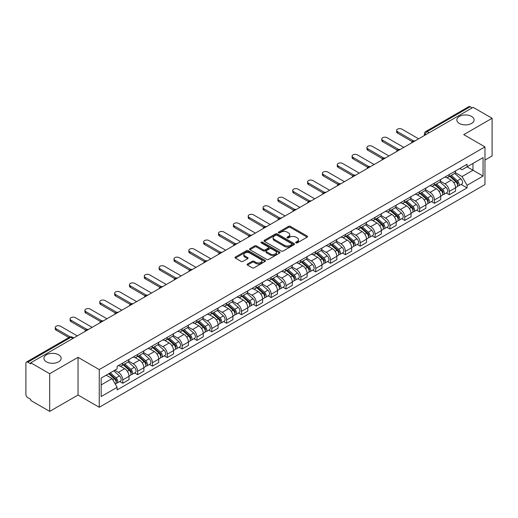 <?xml version="1.0" encoding="UTF-8"?>
<svg xmlns="http://www.w3.org/2000/svg" width="518" height="518" viewBox="0 0 518 518"><rect width="100%" height="100%" fill="white"/><g stroke="black" fill="none" stroke-linecap="round" stroke-linejoin="round"><path stroke-width="0.78" d="M295.94 242.877A0.926 0.531 0 0 0 297.248 242.877L307.174 237.147A1.321 0.764 0 0 0 307.556 236.609A1.321 0.764 0 0 0 307.174 236.072L290.365 226.366A1.321 0.764 0 0 0 288.494 226.366L278.574 232.096A0.926 0.531 0 0 0 278.302 232.472A0.926 0.531 0 0 0 278.574 232.847A0.926 0.531 0 0 0 279.882 232.847L281.164 232.109A4.228 2.441 0 0 1 287.14 232.109L288.539 232.919A4.228 2.441 0 0 1 289.782 234.641A4.228 2.441 0 0 1 288.539 236.37L287.257 237.108A0.926 0.531 0 0 0 286.985 237.484A0.926 0.531 0 0 0 287.257 237.866A0.926 0.531 0 0 0 288.565 237.866L289.847 237.121A4.228 2.441 0 0 1 295.823 237.121L297.228 237.93A4.228 2.441 0 0 1 298.465 239.659A4.228 2.441 0 0 1 297.228 241.382L295.94 242.126A0.926 0.531 0 0 0 295.674 242.502A0.926 0.531 0 0 0 295.94 242.877L295.94 242.126M58.631 354.811A8.612 4.973 0 0 0 49.242 353.729A8.612 4.973 0 0 0 43.926 358.326A8.612 4.973 0 0 0 46.452 361.842A8.612 4.973 0 0 0 55.834 362.917A8.612 4.973 0 0 0 61.15 358.326A8.612 4.973 0 0 0 58.631 354.811M471.548 116.414A8.612 4.973 0 0 0 462.166 115.333A8.612 4.973 0 0 0 456.85 119.93A8.612 4.973 0 0 0 459.369 123.446A8.612 4.973 0 0 0 468.758 124.521A8.612 4.973 0 0 0 474.074 119.93A8.612 4.973 0 0 0 471.548 116.414M247.494 263.999A1.321 0.764 0 0 0 247.112 264.536A1.321 0.764 0 0 0 247.494 265.08L252.214 267.8A1.321 0.764 0 0 0 254.079 267.8L265.099 261.441A1.321 0.764 0 0 0 265.488 260.897A1.321 0.764 0 0 0 265.099 260.36L248.29 250.654A1.321 0.764 0 0 0 246.426 250.654L235.405 257.019A1.321 0.764 0 0 0 235.017 257.556A1.321 0.764 0 0 0 235.405 258.094L241.097 261.383A1.321 0.764 0 0 0 242.968 261.383L247.682 258.663A1.321 0.764 0 0 0 248.07 258.126A1.321 0.764 0 0 0 247.682 257.582L244.859 255.95A3.535 2.04 0 0 1 243.823 254.513A3.535 2.04 0 0 1 246.005 252.629A3.535 2.04 0 0 1 249.857 253.069L260.923 259.46A3.535 2.04 0 0 1 261.959 260.897A3.535 2.04 0 0 1 259.777 262.781A3.535 2.04 0 0 1 255.924 262.341L254.079 261.279A1.321 0.764 0 0 0 252.214 261.279L247.494 263.999L247.494 265.08L252.214 262.373L252.214 261.279M99.255 369.587L78.037 357.336L49.683 373.705L30.75 362.775L473.167 107.349L492.1 118.279L463.746 134.648L484.965 146.898L99.255 369.587L99.255 407.271L484.965 184.583L484.965 146.898M281.255 251.036A1.321 0.764 0 0 0 283.126 251.036L294.146 244.671A1.321 0.764 0 0 0 294.528 244.133A1.321 0.764 0 0 0 294.146 243.589L277.337 233.89A1.321 0.764 0 0 0 275.466 233.89L264.445 240.248A1.321 0.764 0 0 0 264.057 240.786A1.321 0.764 0 0 0 264.445 241.33L281.255 251.036M261.596 243.078A0.926 0.531 0 0 1 262.535 243.207L262.535 242.107L279.623 251.975A1.321 0.764 0 0 1 280.011 252.519A1.321 0.764 0 0 1 279.623 253.056L268.602 259.414A1.321 0.764 0 0 1 266.738 259.414L249.922 249.715L254.642 247.008L254.642 245.908L249.922 248.634A1.321 0.764 0 0 0 249.54 249.171A1.321 0.764 0 0 0 249.922 249.715L249.922 248.634M254.642 247.008A1.321 0.764 0 0 1 256.507 247.008L256.507 245.908A1.321 0.764 0 0 0 254.642 245.908M256.507 245.908L263.325 249.844A1.321 0.764 0 0 0 265.197 249.844L268.324 248.038A1.321 0.764 0 0 0 268.706 247.5A1.321 0.764 0 0 0 268.324 246.963L261.227 242.864A0.926 0.531 0 0 1 260.955 242.489A0.926 0.531 0 0 1 261.525 241.997A0.926 0.531 0 0 1 262.535 242.107M49.683 373.705L49.683 411.389L30.75 400.459L30.75 399.359L27.804 397.656A2.694 1.554 -120 0 1 25.9 394.36L25.9 363.267A2.694 1.554 -120 0 1 26.457 362.037L69.554 337.153A2.694 1.554 60 0 1 70.901 337.289L27.804 362.173A2.694 1.554 -120 0 0 26.457 362.037M484.965 160.081L492.1 155.963L492.1 118.279M49.683 411.389L78.037 395.02L99.255 407.271M30.75 362.775L30.75 363.876L27.804 362.173M429.118 132.783L427.117 131.63A2.694 1.554 60 0 0 425.77 131.494L468.874 106.611A2.694 1.554 60 0 1 470.214 106.747L427.117 131.63A2.694 1.554 120 0 0 425.213 134.926L425.213 135.036M472.215 107.899L470.214 106.747M449.287 174.527A6.19 3.574 60 0 1 448.005 177.305L454.286 173.679A6.19 3.574 -120 0 0 455.568 170.901M440.371 181.196L444.91 183.812A6.19 3.574 60 0 1 449.287 191.395L455.568 187.769A6.19 3.574 -120 0 0 451.191 180.186L446.691 177.59M455.568 187.769L455.568 191.116L449.287 194.742L446.276 193.007M448.005 177.305A6.19 3.574 60 0 1 444.956 177.026M449.287 191.395L449.287 194.742M434.44 183.1A6.19 3.574 60 0 1 433.165 185.878L439.439 182.252A6.19 3.574 -120 0 0 440.721 179.474M431.436 201.573L434.447 203.315L440.721 199.689L440.721 196.335A6.19 3.574 -120 0 0 436.344 188.759L431.85 186.163M433.165 185.878A6.19 3.574 60 0 1 430.115 185.599M425.531 189.763L430.07 192.379A6.19 3.574 60 0 1 434.447 199.961L434.447 203.315M419.599 191.666A6.19 3.574 60 0 1 418.317 194.444L424.598 190.818A6.19 3.574 -120 0 0 425.88 188.04M416.589 210.146L419.599 211.881L425.88 208.255L425.88 204.908A6.19 3.574 -120 0 0 421.503 197.326L417.009 194.729M418.317 194.444A6.19 3.574 60 0 1 415.274 194.166M410.69 198.329L415.222 200.952A6.19 3.574 60 0 1 419.599 208.534L419.599 211.881M404.759 200.239A6.19 3.574 60 0 1 403.477 203.017L409.757 199.391A6.19 3.574 -120 0 0 411.039 196.613M401.748 218.713L404.759 220.448L411.039 216.828L411.039 213.474A6.19 3.574 -120 0 0 406.662 205.892L402.169 203.302M403.477 203.017A6.19 3.574 60 0 1 400.427 202.732M395.849 206.902L400.382 209.518A6.19 3.574 60 0 1 404.759 217.1L404.759 220.448M389.918 208.806A6.19 3.574 60 0 1 388.636 211.584L394.917 207.958A6.19 3.574 -120 0 0 396.199 205.18M386.907 227.279L389.918 229.021L396.199 225.395L396.199 222.041A6.19 3.574 -120 0 0 391.822 214.465L387.328 211.868M388.636 211.584A6.19 3.574 60 0 1 385.586 211.305M381.002 215.469L385.541 218.091A6.19 3.574 60 0 1 389.918 225.667L389.918 229.021M375.071 217.372A6.19 3.574 60 0 1 373.795 220.15L380.07 216.53A6.19 3.574 -120 0 0 381.352 213.746M372.066 235.852L375.077 237.587L381.352 233.961L381.352 230.614A6.19 3.574 -120 0 0 376.975 223.031L372.481 220.435M373.795 220.15A6.19 3.574 60 0 1 370.746 219.872M366.161 224.041L370.7 226.657A6.19 3.574 60 0 1 375.077 234.24L375.077 237.587M360.23 225.945A6.19 3.574 60 0 1 358.948 228.723L365.229 225.097A6.19 3.574 -120 0 0 366.511 222.319M357.219 244.418L360.23 246.16L366.511 242.534L366.511 239.18A6.19 3.574 -120 0 0 362.134 231.604L357.64 229.008M358.948 228.723A6.19 3.574 60 0 1 355.905 228.444M351.321 232.608L355.853 235.224A6.19 3.574 60 0 1 360.23 242.806L360.23 246.16M345.389 234.512A6.19 3.574 60 0 1 344.107 237.289L350.388 233.663A6.19 3.574 -120 0 0 351.67 230.886M342.379 252.991L345.389 254.726L351.67 251.1L351.67 247.753A6.19 3.574 -120 0 0 347.293 240.171L342.799 237.574M344.107 237.289A6.19 3.574 60 0 1 341.058 237.011M336.48 241.181L341.012 243.797A6.19 3.574 60 0 1 345.389 251.379L345.389 254.726M330.549 243.084A6.19 3.574 60 0 1 329.267 245.862L335.547 242.236A6.19 3.574 -120 0 0 336.829 239.458M327.538 261.558L330.549 263.299L336.829 259.673L336.829 256.319A6.19 3.574 -120 0 0 332.452 248.737L327.959 246.147M329.267 245.862A6.19 3.574 60 0 1 326.217 245.584M321.633 249.747L326.172 252.363A6.19 3.574 60 0 1 330.549 259.945L330.549 263.299M315.708 251.651A6.19 3.574 60 0 1 314.426 254.429L320.7 250.803A6.19 3.574 -120 0 0 321.982 248.025M312.697 270.131L315.708 271.866L321.982 268.24L321.982 264.892A6.19 3.574 -120 0 0 317.605 257.31L313.112 254.714M314.426 254.429A6.19 3.574 60 0 1 311.376 254.15M306.792 258.314L311.331 260.936A6.19 3.574 60 0 1 315.708 268.512L315.708 271.866M300.861 260.217A6.19 3.574 60 0 1 299.579 263.002L305.86 259.376A6.19 3.574 -120 0 0 307.142 256.598M297.85 278.697L300.861 280.432L307.142 276.806L307.142 273.459A6.19 3.574 -120 0 0 302.765 265.876L298.271 263.28M299.579 263.002A6.19 3.574 60 0 1 296.536 262.717M291.951 266.887L296.484 269.502A6.19 3.574 60 0 1 300.861 277.085L300.861 280.432M286.02 268.79A6.19 3.574 60 0 1 284.738 271.568L291.019 267.942A6.19 3.574 -120 0 0 292.301 265.164M283.009 287.263L286.02 289.005L292.301 285.379L292.301 282.025A6.19 3.574 -120 0 0 287.924 274.449L283.43 271.853M284.738 271.568A6.19 3.574 60 0 1 281.695 271.29M277.111 275.453L281.643 278.075A6.19 3.574 60 0 1 286.02 285.651L286.02 289.005M271.179 277.357A6.19 3.574 60 0 1 269.897 280.134L276.178 276.508A6.19 3.574 -120 0 0 277.46 273.731M268.169 295.836L271.179 297.572L277.46 293.946L277.46 290.598A6.19 3.574 -120 0 0 273.083 283.016L268.589 280.419M269.897 280.134A6.19 3.574 60 0 1 266.848 279.856M262.263 284.026L266.802 286.642A6.19 3.574 60 0 1 271.179 294.224L271.179 297.572M256.339 285.93A6.19 3.574 60 0 1 255.057 288.707L261.331 285.081A6.19 3.574 -120 0 0 262.613 282.304M253.328 304.403L256.339 306.144L262.613 302.518L262.613 299.164A6.19 3.574 -120 0 0 258.236 291.582L253.742 288.992M255.057 288.707A6.19 3.574 60 0 1 252.007 288.429M247.423 292.592L251.962 295.208A6.19 3.574 60 0 1 256.339 302.79L256.339 306.144M241.492 294.496A6.19 3.574 60 0 1 240.21 297.274L246.49 293.648A6.19 3.574 -120 0 0 247.772 290.87M238.481 312.976L241.492 314.711L247.772 311.085L247.772 307.737A6.19 3.574 -120 0 0 243.395 300.155L238.902 297.559M240.21 297.274A6.19 3.574 60 0 1 237.166 296.995M232.582 301.159L237.114 303.781A6.19 3.574 60 0 1 241.492 311.363L241.492 314.711M226.651 303.069A6.19 3.574 60 0 1 225.369 305.847L231.65 302.221A6.19 3.574 -120 0 0 232.932 299.443M223.64 321.542L226.651 323.277L232.932 319.658L232.932 316.304A6.19 3.574 -120 0 0 228.555 308.722L224.061 306.132M225.369 305.847A6.19 3.574 60 0 1 222.326 305.562M217.741 309.732L222.274 312.348A6.19 3.574 60 0 1 226.651 319.93L226.651 323.277M211.81 311.635A6.19 3.574 60 0 1 210.528 314.413L216.809 310.787A6.19 3.574 -120 0 0 218.091 308.009M208.799 330.108L211.81 331.85L218.091 328.224L218.091 324.87A6.19 3.574 -120 0 0 213.714 317.294L209.22 314.698M210.528 314.413A6.19 3.574 60 0 1 207.478 314.135M202.894 318.298L207.433 320.92A6.19 3.574 60 0 1 211.81 328.496L211.81 331.85M196.969 320.202A6.19 3.574 60 0 1 195.687 322.979L201.962 319.36A6.19 3.574 -120 0 0 203.244 316.576M193.959 338.681L196.969 340.417L203.244 336.791L203.244 333.443A6.19 3.574 -120 0 0 198.867 325.861L194.373 323.264M195.687 322.979A6.19 3.574 60 0 1 192.638 322.701M188.053 326.871L192.592 329.487A6.19 3.574 60 0 1 196.969 337.069L196.969 340.417M182.122 328.775A6.19 3.574 60 0 1 180.84 331.552L187.121 327.926A6.19 3.574 -120 0 0 188.403 325.149M179.111 347.248L182.122 348.99L188.403 345.364L188.403 342.01A6.19 3.574 -120 0 0 184.026 334.434L179.532 331.837M180.84 331.552A6.19 3.574 60 0 1 177.797 331.274M173.213 335.437L177.745 338.053A6.19 3.574 60 0 1 182.122 345.635L182.122 348.99M167.282 337.341A6.19 3.574 60 0 1 166 340.119L172.28 336.493A6.19 3.574 -120 0 0 173.562 333.715M164.271 355.821L167.282 357.556L173.562 353.93L173.562 350.582A6.19 3.574 -120 0 0 169.185 343L164.692 340.404M166 340.119A6.19 3.574 60 0 1 162.956 339.84M158.372 344.004L162.905 346.626A6.19 3.574 60 0 1 167.282 354.208L167.282 357.556M152.441 345.914A6.19 3.574 60 0 1 151.159 348.692L157.44 345.066A6.19 3.574 -120 0 0 158.722 342.288M149.43 364.387L152.441 366.129L158.722 362.503L158.722 359.149A6.19 3.574 -120 0 0 154.345 351.567L149.851 348.977M151.159 348.692A6.19 3.574 60 0 1 148.109 348.413M143.531 352.577L148.064 355.193A6.19 3.574 60 0 1 152.441 362.775L152.441 366.129M137.6 354.48A6.19 3.574 60 0 1 136.318 357.258L142.592 353.632A6.19 3.574 -120 0 0 143.874 350.854M134.589 372.954L137.6 374.695L143.874 371.069L143.874 367.722A6.19 3.574 -120 0 0 139.497 360.139L135.004 357.543M136.318 357.258A6.19 3.574 60 0 1 133.268 356.98M128.684 361.143L133.223 363.765A6.19 3.574 60 0 1 137.6 371.341L137.6 374.695M122.753 363.047A6.19 3.574 60 0 1 121.471 365.831L127.752 362.205A6.19 3.574 -120 0 0 129.034 359.427M119.742 381.526L122.753 383.262L129.034 379.636L129.034 376.288A6.19 3.574 -120 0 0 124.657 368.706L120.163 366.109M121.471 365.831A6.19 3.574 60 0 1 118.428 365.546M114.763 370.247L118.376 372.332A6.19 3.574 60 0 1 122.753 379.914L122.753 383.262M459.796 168.46L462.037 169.749L483.061 157.608L472.979 163.435L472.979 170.247L462.037 176.56L455.218 172.624M101.159 384.913L112.102 378.593L117.139 387.328L101.159 396.555L101.159 378.101L117.139 368.874L117.139 366.291L467.081 164.258L467.081 166.841L483.061 176.068L467.081 185.295L462.037 176.56M483.061 157.608L483.061 176.068M117.139 387.328L117.139 389.912L467.081 187.879L467.081 185.295M78.037 357.336L78.037 395.02M112.102 378.593L106.203 375.187M461.117 184.434L467.081 187.879M296.309 243.007L297.228 242.482A4.228 2.441 0 0 0 298.465 240.753L298.465 239.659M289.782 234.641L289.782 235.742A4.228 2.441 0 0 1 288.539 237.464L287.626 237.995M307.155 237.16L290.365 227.467A1.321 0.764 0 0 0 288.494 227.467L278.943 232.977M294.127 244.684L277.337 234.984A1.321 0.764 0 0 0 275.466 234.984L264.465 241.336M291.809 244.509A0.926 0.531 0 0 0 292.081 244.133A0.926 0.531 0 0 0 291.809 243.751L277.052 235.237A0.926 0.531 0 0 0 275.744 235.237L274.391 236.014A4.228 2.441 0 0 0 273.154 237.743A4.228 2.441 0 0 0 274.391 239.465L284.479 245.292A4.228 2.441 0 0 0 290.456 245.292L291.809 244.509L291.809 245.61A0.926 0.531 0 0 0 292.081 245.228L292.081 244.133M273.154 237.743L273.154 238.843A4.228 2.441 0 0 0 274.391 240.566L274.391 239.465M291.809 245.61L290.456 246.387A4.228 2.441 0 0 1 284.479 246.387L274.391 240.566M256.507 247.008L263.325 250.945A1.321 0.764 0 0 0 265.197 250.945L268.324 249.139A1.321 0.764 0 0 0 268.706 248.601L268.706 247.5M262.535 243.207L279.603 253.062M270.402 253.93A3.535 2.04 0 0 0 274.249 254.37A3.535 2.04 0 0 0 276.431 252.486A3.535 2.04 0 0 0 275.395 251.049L271.497 248.795A1.321 0.764 0 0 0 269.632 248.795L266.498 250.602A1.321 0.764 0 0 0 266.116 251.139A1.321 0.764 0 0 0 266.498 251.677L270.402 253.93L270.402 255.031A3.535 2.04 0 0 0 274.249 255.471A3.535 2.04 0 0 0 276.431 253.587L276.431 252.486M266.116 251.139L266.116 252.24A1.321 0.764 0 0 0 266.498 252.778L266.498 251.677M270.402 255.031L266.498 252.778M261.959 260.897L261.959 261.998A3.535 2.04 0 0 1 259.777 263.882A3.535 2.04 0 0 1 255.924 263.442L254.079 262.373A1.321 0.764 0 0 0 252.214 262.373M243.823 254.513L243.823 255.607A3.535 2.04 0 0 0 244.859 257.051L244.859 255.95M247.682 257.582L247.682 258.663L244.859 257.051M265.08 261.448L248.29 251.754A1.321 0.764 0 0 0 246.426 251.754L235.418 258.106M449.715 176.321L455.762 181.714A3.367 1.942 60 0 1 456.818 186.92L455.562 187.645M449.877 176.463L452.719 178.108M450.323 175.965L457.057 181.973A1.612 0.932 60 0 1 457.562 184.466A1.612 0.932 60 0 1 457.413 184.525M451.333 175.388L457.381 180.782A3.367 1.942 60 0 1 458.436 185.981A3.367 1.942 60 0 1 457.42 186.091M454.707 173.362L460.806 178.807A3.367 1.942 60 0 1 461.862 184.007L458.436 185.981M412.25 141.615L397.526 133.113A3.095 1.787 180 0 1 396.62 131.85L396.62 130.419A3.095 1.787 -0 0 0 397.526 131.682L413.481 140.896M418.648 138.824L401.903 129.157A3.095 1.787 -0 0 0 398.53 128.768A3.095 1.787 -0 0 0 396.62 130.419M434.874 184.887L440.922 190.287A3.367 1.942 60 0 1 441.977 195.487L440.721 196.212M435.036 185.03L437.878 186.674M435.483 184.537L442.21 190.54A1.612 0.932 60 0 1 442.722 193.039A1.612 0.932 60 0 1 442.573 193.097M436.493 183.955L442.54 189.348A3.367 1.942 60 0 1 443.596 194.554A3.367 1.942 60 0 1 442.579 194.658M439.86 181.928L445.966 187.374A3.367 1.942 60 0 1 447.021 192.573L443.596 194.554M420.033 193.46L426.081 198.854A3.367 1.942 60 0 1 427.136 204.053L425.88 204.778M420.189 193.602L423.038 195.247M420.642 193.104L427.369 199.113A1.612 0.932 60 0 1 427.874 201.606A1.612 0.932 60 0 1 427.732 201.664M421.646 192.521L427.693 197.921A3.367 1.942 60 0 1 428.749 203.121A3.367 1.942 60 0 1 427.738 203.231M425.019 190.501L431.118 195.94A3.367 1.942 60 0 1 432.174 201.146L428.749 203.121M405.186 202.026L411.234 207.427A3.367 1.942 60 0 1 412.289 212.626L411.039 213.351M405.348 202.169L408.197 203.814M405.801 201.677L412.529 207.679A1.612 0.932 60 0 1 413.034 210.179A1.612 0.932 60 0 1 412.885 210.237M406.805 201.094L412.852 206.488A3.367 1.942 60 0 1 413.908 211.694A3.367 1.942 60 0 1 412.891 211.797M410.178 199.067L416.278 204.513A3.367 1.942 60 0 1 417.333 209.712L413.908 211.694M397.41 150.181L382.685 141.679A3.095 1.787 180 0 1 381.779 140.417L381.779 138.986A3.095 1.787 -0 0 0 382.685 140.255L398.64 149.462M403.807 147.39L387.063 137.723A3.095 1.787 -0 0 0 383.689 137.341A3.095 1.787 -0 0 0 381.779 138.986M382.569 158.754L367.845 150.252A3.095 1.787 180 0 1 366.938 148.983L366.938 147.559A3.095 1.787 -0 0 0 367.845 148.821L383.799 158.035M388.966 155.963L372.222 146.296A3.095 1.787 -0 0 0 368.848 145.908A3.095 1.787 -0 0 0 366.938 147.559M367.728 167.32L353.004 158.819A3.095 1.787 180 0 1 352.098 157.556L352.098 156.125A3.095 1.787 -0 0 0 353.004 157.388L368.952 166.602M374.125 164.53L357.375 154.863A3.095 1.787 -0 0 0 354.008 154.474A3.095 1.787 -0 0 0 352.098 156.125M390.345 210.593L396.393 215.993A3.367 1.942 60 0 1 397.448 221.192L396.192 221.918M390.507 210.742L393.35 212.38M390.954 210.243L397.688 216.252A1.612 0.932 60 0 1 398.193 218.745A1.612 0.932 60 0 1 398.044 218.803M391.964 209.66L398.012 215.061A3.367 1.942 60 0 1 399.067 220.26A3.367 1.942 60 0 1 398.051 220.37M395.338 207.64L401.437 213.079A3.367 1.942 60 0 1 402.492 218.285L399.067 220.26M375.505 219.166L381.552 224.559A3.367 1.942 60 0 1 382.608 229.765L381.352 230.491M375.667 219.308L378.509 220.953M376.113 218.81L382.841 224.818A1.612 0.932 60 0 1 383.352 227.318A1.612 0.932 60 0 1 383.203 227.376M377.123 218.233L383.171 223.627A3.367 1.942 60 0 1 384.226 228.826A3.367 1.942 60 0 1 383.21 228.937M380.49 216.207L386.596 221.652A3.367 1.942 60 0 1 387.652 226.852L384.226 228.826M352.881 175.887L338.157 167.385A3.095 1.787 180 0 1 337.25 166.123L337.25 164.698A3.095 1.787 -0 0 0 338.157 165.961L354.111 175.168M359.278 173.103L342.534 163.435A3.095 1.787 -0 0 0 339.16 163.047A3.095 1.787 -0 0 0 337.25 164.698M338.04 184.46L323.316 175.958A3.095 1.787 180 0 1 322.41 174.696L322.41 173.265A3.095 1.787 -0 0 0 323.316 174.527L339.271 183.741M344.438 181.669L327.693 172.002A3.095 1.787 -0 0 0 324.32 171.613A3.095 1.787 -0 0 0 322.41 173.265M360.664 227.732L366.712 233.132A3.367 1.942 60 0 1 367.767 238.332L366.511 239.057M360.819 227.875L363.668 229.519M361.273 227.383L368 233.385A1.612 0.932 60 0 1 368.505 235.884A1.612 0.932 60 0 1 368.363 235.943M362.276 226.8L368.324 232.2A3.367 1.942 60 0 1 369.386 237.399A3.367 1.942 60 0 1 368.369 237.509M365.65 224.773L371.749 230.219A3.367 1.942 60 0 1 372.805 235.418L369.386 237.399M345.817 236.305L351.864 241.699A3.367 1.942 60 0 1 352.92 246.905L351.67 247.623M345.979 236.448L348.828 238.092M346.432 235.949L353.159 241.958A1.612 0.932 60 0 1 353.665 244.451A1.612 0.932 60 0 1 353.516 244.509M347.436 235.366L353.483 240.766A3.367 1.942 60 0 1 354.539 245.966A3.367 1.942 60 0 1 353.522 246.076M350.809 233.346L356.908 238.792A3.367 1.942 60 0 1 357.964 243.991L354.539 245.966M330.976 244.872L337.024 250.272A3.367 1.942 60 0 1 338.079 255.471L336.823 256.196M331.138 245.014L333.98 246.659M331.585 244.522L338.319 250.524A1.612 0.932 60 0 1 338.824 253.024A1.612 0.932 60 0 1 338.675 253.082M332.595 243.939L338.642 249.333A3.367 1.942 60 0 1 339.698 254.539A3.367 1.942 60 0 1 338.681 254.642M335.968 241.912L342.068 247.358A3.367 1.942 60 0 1 343.123 252.557L339.698 254.539M316.135 253.444L322.183 258.838A3.367 1.942 60 0 1 323.238 264.038L321.982 264.763M316.297 253.587L319.14 255.225M316.744 253.088L323.472 259.097A1.612 0.932 60 0 1 323.983 261.59A1.612 0.932 60 0 1 323.834 261.648M317.754 252.506L323.802 257.906A3.367 1.942 60 0 1 324.857 263.105A3.367 1.942 60 0 1 323.841 263.215M321.121 250.485L327.227 255.924A3.367 1.942 60 0 1 328.282 261.13L324.857 263.105M301.295 262.011L307.342 267.405A3.367 1.942 60 0 1 308.398 272.61L307.142 273.336M301.45 262.153L304.299 263.798M301.903 261.661L308.631 267.664A1.612 0.932 60 0 1 309.136 270.163A1.612 0.932 60 0 1 308.993 270.221M302.907 261.078L308.955 266.472A3.367 1.942 60 0 1 310.017 271.678A3.367 1.942 60 0 1 309 271.782M306.28 259.052L312.38 264.497A3.367 1.942 60 0 1 313.442 269.697L310.017 271.678M286.448 270.577L292.495 275.977A3.367 1.942 60 0 1 293.551 281.177L292.301 281.902M286.609 270.72L289.458 272.364M287.063 270.228L293.79 276.23A1.612 0.932 60 0 1 294.295 278.729A1.612 0.932 60 0 1 294.146 278.788M288.066 269.645L294.114 275.045A3.367 1.942 60 0 1 295.169 280.244A3.367 1.942 60 0 1 294.153 280.355M291.44 267.618L297.539 273.064A3.367 1.942 60 0 1 298.595 278.27L295.169 280.244M271.607 279.15L277.654 284.544A3.367 1.942 60 0 1 278.71 289.75L277.454 290.475M271.769 279.293L274.618 280.937M272.215 278.794L278.949 284.803A1.612 0.932 60 0 1 279.455 287.296A1.612 0.932 60 0 1 279.306 287.354M273.226 278.218L279.273 283.611A3.367 1.942 60 0 1 280.329 288.811A3.367 1.942 60 0 1 279.312 288.921M276.599 276.191L282.699 281.637A3.367 1.942 60 0 1 283.754 286.836L280.329 288.811M256.766 287.717L262.814 293.117A3.367 1.942 60 0 1 263.869 298.316L262.613 299.041M256.928 287.859L259.771 289.504M257.375 287.367L264.102 293.369A1.612 0.932 60 0 1 264.614 295.869A1.612 0.932 60 0 1 264.465 295.927M258.385 286.784L264.433 292.178A3.367 1.942 60 0 1 265.488 297.384A3.367 1.942 60 0 1 264.471 297.487M261.752 284.758L267.858 290.203A3.367 1.942 60 0 1 268.913 295.402L265.488 297.384M323.2 193.026L308.475 184.525A3.095 1.787 180 0 1 307.569 183.262L307.569 181.837A3.095 1.787 -0 0 0 308.475 183.1L324.43 192.307M329.597 190.242L312.853 180.568A3.095 1.787 -0 0 0 309.479 180.186A3.095 1.787 -0 0 0 307.569 181.837M308.359 201.599L293.635 193.097A3.095 1.787 180 0 1 292.728 191.835L292.728 190.404A3.095 1.787 -0 0 0 293.635 191.666L309.583 200.88M314.756 198.808L298.005 189.141A3.095 1.787 -0 0 0 294.638 188.753A3.095 1.787 -0 0 0 292.728 190.404M293.512 210.166L278.788 201.664A3.095 1.787 180 0 1 277.881 200.401L277.881 198.97A3.095 1.787 -0 0 0 278.788 200.239L294.742 209.447M299.909 207.375L283.165 197.708A3.095 1.787 -0 0 0 279.791 197.319A3.095 1.787 -0 0 0 277.881 198.97M278.671 218.732L263.947 210.23A3.095 1.787 180 0 1 263.04 208.968L263.04 207.543A3.095 1.787 -0 0 0 263.947 208.806L279.901 218.013M285.068 215.948L268.324 206.281A3.095 1.787 -0 0 0 264.951 205.892A3.095 1.787 -0 0 0 263.04 207.543M263.83 227.305L249.106 218.803A3.095 1.787 180 0 1 248.2 217.541L248.2 216.11A3.095 1.787 -0 0 0 249.106 217.372L265.061 226.586M270.228 224.514L253.483 214.847A3.095 1.787 -0 0 0 250.11 214.458A3.095 1.787 -0 0 0 248.2 216.11M248.99 235.871L234.266 227.37A3.095 1.787 180 0 1 233.359 226.107L233.359 224.682A3.095 1.787 -0 0 0 234.266 225.945L250.213 235.153M255.387 233.087L238.643 223.42A3.095 1.787 -0 0 0 235.269 223.031A3.095 1.787 -0 0 0 233.359 224.682M234.142 244.444L219.418 235.943A3.095 1.787 180 0 1 218.512 234.68L218.512 233.249A3.095 1.787 -0 0 0 219.418 234.512L235.373 243.725M240.54 241.653L223.795 231.986A3.095 1.787 -0 0 0 220.422 231.598A3.095 1.787 -0 0 0 218.512 233.249M219.302 253.011L204.578 244.509A3.095 1.787 180 0 1 203.671 243.246L203.671 241.815A3.095 1.787 -0 0 0 204.578 243.084L220.532 252.292M225.699 250.22L208.955 240.553A3.095 1.787 -0 0 0 205.581 240.171A3.095 1.787 -0 0 0 203.671 241.815M241.925 296.29L247.973 301.683A3.367 1.942 60 0 1 249.029 306.883L247.772 307.608M242.081 296.432L244.93 298.077M242.534 295.933L249.262 301.942A1.612 0.932 60 0 1 249.767 304.435A1.612 0.932 60 0 1 249.624 304.493M243.538 295.351L249.585 300.751A3.367 1.942 60 0 1 250.647 305.95A3.367 1.942 60 0 1 249.631 306.06M246.911 293.33L253.011 298.769A3.367 1.942 60 0 1 254.073 303.975L250.647 305.95M227.078 304.856L233.126 310.256A3.367 1.942 60 0 1 234.188 315.456L232.932 316.181M227.24 304.998L230.089 306.643M227.693 304.506L234.421 310.509A1.612 0.932 60 0 1 234.926 313.008A1.612 0.932 60 0 1 234.777 313.066M228.697 303.924L234.745 309.317A3.367 1.942 60 0 1 235.8 314.523A3.367 1.942 60 0 1 234.784 314.627M232.07 301.897L238.17 307.342A3.367 1.942 60 0 1 239.225 312.542L235.8 314.523M212.238 313.422L218.285 318.823A3.367 1.942 60 0 1 219.341 324.022L218.084 324.747M212.399 313.571L215.248 315.209M212.846 313.073L219.58 319.075A1.612 0.932 60 0 1 220.085 321.574A1.612 0.932 60 0 1 219.936 321.633M213.856 312.49L219.904 317.89A3.367 1.942 60 0 1 220.959 323.09A3.367 1.942 60 0 1 219.943 323.2M217.23 310.47L223.329 315.909A3.367 1.942 60 0 1 224.385 321.115L220.959 323.09M197.397 321.995L203.444 327.389A3.367 1.942 60 0 1 204.5 332.595L203.244 333.32M197.559 322.138L200.401 323.782M198.005 321.639L204.733 327.648A1.612 0.932 60 0 1 205.245 330.147A1.612 0.932 60 0 1 205.096 330.206M199.016 321.063L205.063 326.457A3.367 1.942 60 0 1 206.119 331.656A3.367 1.942 60 0 1 205.102 331.766M202.383 319.036L208.489 324.482A3.367 1.942 60 0 1 209.544 329.681L206.119 331.656M182.556 330.562L188.604 335.962A3.367 1.942 60 0 1 189.659 341.161L188.403 341.886M182.712 330.704L185.561 332.349M183.165 330.212L189.892 336.214A1.612 0.932 60 0 1 190.397 338.714A1.612 0.932 60 0 1 190.255 338.772M184.168 329.629L190.216 335.029A3.367 1.942 60 0 1 191.278 340.229A3.367 1.942 60 0 1 190.261 340.339M187.542 327.603L193.641 333.048A3.367 1.942 60 0 1 194.703 338.248L191.278 340.229M167.709 339.135L173.757 344.528A3.367 1.942 60 0 1 174.819 349.734L173.562 350.453M167.871 339.277L170.72 340.922M168.324 338.778L175.052 344.787A1.612 0.932 60 0 1 175.557 347.28A1.612 0.932 60 0 1 175.414 347.338M169.328 338.196L175.375 343.596A3.367 1.942 60 0 1 176.431 348.795A3.367 1.942 60 0 1 175.414 348.905M172.701 336.176L178.801 341.621A3.367 1.942 60 0 1 179.856 346.82L176.431 348.795M204.461 261.584L189.737 253.082A3.095 1.787 180 0 1 188.83 251.813L188.83 250.388A3.095 1.787 -0 0 0 189.737 251.651L205.691 260.858M210.858 258.793L194.114 249.126A3.095 1.787 -0 0 0 190.741 248.737A3.095 1.787 -0 0 0 188.83 250.388M189.62 270.15L174.896 261.648A3.095 1.787 180 0 1 173.99 260.386L173.99 258.955A3.095 1.787 -0 0 0 174.896 260.217L190.844 269.431M196.018 267.359L179.273 257.692A3.095 1.787 -0 0 0 175.9 257.304A3.095 1.787 -0 0 0 173.99 258.955M174.773 278.716L160.049 270.215A3.095 1.787 180 0 1 159.143 268.952L159.143 267.528A3.095 1.787 -0 0 0 160.049 268.79L176.003 277.998M181.171 275.932L164.426 266.265A3.095 1.787 -0 0 0 161.053 265.876A3.095 1.787 -0 0 0 159.143 267.528M159.933 287.289L145.208 278.788A3.095 1.787 180 0 1 144.302 277.525L144.302 276.094A3.095 1.787 -0 0 0 145.208 277.357L161.163 286.571M166.33 284.499L149.585 274.831A3.095 1.787 -0 0 0 146.212 274.443A3.095 1.787 -0 0 0 144.302 276.094M145.092 295.856L130.368 287.354A3.095 1.787 180 0 1 129.461 286.091L129.461 284.667A3.095 1.787 -0 0 0 130.368 285.93L146.322 295.137M151.489 293.071L134.745 283.398A3.095 1.787 -0 0 0 131.371 283.016A3.095 1.787 -0 0 0 129.461 284.667M130.251 304.429L115.527 295.927A3.095 1.787 180 0 1 114.62 294.664L114.62 293.233A3.095 1.787 -0 0 0 115.527 294.496L131.475 303.71M136.648 301.638L119.904 291.971A3.095 1.787 -0 0 0 116.531 291.582A3.095 1.787 -0 0 0 114.62 293.233M152.868 347.701L158.916 353.101A3.367 1.942 60 0 1 159.971 358.301L158.715 359.026M153.03 347.843L155.879 349.488M153.477 347.351L160.211 353.354A1.612 0.932 60 0 1 160.716 355.853A1.612 0.932 60 0 1 160.567 355.911M154.487 346.769L160.535 352.162A3.367 1.942 60 0 1 161.59 357.368A3.367 1.942 60 0 1 160.574 357.472M157.861 344.742L163.96 350.187A3.367 1.942 60 0 1 165.015 355.387L161.59 357.368M115.41 312.995L100.68 304.493A3.095 1.787 180 0 1 99.773 303.231L99.773 301.8A3.095 1.787 -0 0 0 100.68 303.062L116.634 312.276M121.801 310.204L105.057 300.537A3.095 1.787 -0 0 0 101.683 300.149A3.095 1.787 -0 0 0 99.773 301.8M138.028 356.274L144.075 361.668A3.367 1.942 60 0 1 145.131 366.867L143.874 367.592M138.189 356.416L141.032 358.055M138.636 355.918L145.364 361.927A1.612 0.932 60 0 1 145.875 364.419A1.612 0.932 60 0 1 145.726 364.478M139.646 355.335L145.694 360.735A3.367 1.942 60 0 1 146.749 365.935A3.367 1.942 60 0 1 145.733 366.045M143.02 353.315L149.119 358.754A3.367 1.942 60 0 1 150.175 363.96L146.749 365.935M100.563 321.561L85.839 313.06A3.095 1.787 180 0 1 84.933 311.797L84.933 310.373A3.095 1.787 -0 0 0 85.839 311.635L101.793 320.843M106.961 318.777L90.216 309.11A3.095 1.787 -0 0 0 86.843 308.722A3.095 1.787 -0 0 0 84.933 310.373M123.187 364.84L129.235 370.234A3.367 1.942 60 0 1 130.29 375.44L129.034 376.165M123.342 364.983L126.191 366.627M123.796 364.491L130.523 370.493A1.612 0.932 60 0 1 131.035 372.992A1.612 0.932 60 0 1 130.886 373.051M124.799 363.908L130.853 369.302A3.367 1.942 60 0 1 131.909 374.508A3.367 1.942 60 0 1 130.892 374.611M128.173 361.881L134.272 367.327A3.367 1.942 60 0 1 135.334 372.526L131.909 374.508M85.723 330.134L70.998 321.633A3.095 1.787 180 0 1 70.092 320.37L70.092 318.939A3.095 1.787 -0 0 0 70.998 320.202L86.953 329.416M92.12 327.344L75.375 317.676A3.095 1.787 -0 0 0 72.002 317.288A3.095 1.787 -0 0 0 70.092 318.939M108.715 373.737L114.387 378.807A3.367 1.942 60 0 1 115.449 384.006L115.281 384.103M108.767 373.705L111.351 375.194M109.324 373.387L115.682 379.059A1.612 0.932 60 0 1 116.187 381.559A1.612 0.932 60 0 1 116.045 381.617M110.328 372.805L116.006 377.875A3.367 1.942 60 0 1 117.062 383.074A3.367 1.942 60 0 1 116.045 383.184M113.753 370.83L119.431 375.893A3.367 1.942 60 0 1 120.487 381.099L117.062 383.074M68.875 337.548L56.158 330.199A3.095 1.787 180 0 1 55.251 328.936L55.251 327.512A3.095 1.787 -0 0 0 56.158 328.775L70.208 336.888M77.279 335.917L60.535 326.249A3.095 1.787 -0 0 0 57.161 325.861A3.095 1.787 -0 0 0 55.251 327.512M425.31 134.978L425.213 134.926A2.694 1.554 0 0 1 424.423 133.825L424.423 135.489M137.6 371.341L143.874 367.722M152.441 362.775L158.722 359.149M167.282 354.208L173.562 350.582M182.122 345.635L188.403 342.01M196.969 337.069L203.244 333.443M211.81 328.496L218.091 324.87M226.651 319.93L232.932 316.304M241.492 311.363L247.772 307.737M256.339 302.79L262.613 299.164M271.179 294.224L277.46 290.598M286.02 285.651L292.301 282.025M300.861 277.085L307.142 273.459M315.708 268.512L321.982 264.892M330.549 259.945L336.829 256.319M345.389 251.379L351.67 247.753M360.23 242.806L366.511 239.18M375.077 234.24L381.352 230.614M389.918 225.667L396.199 222.041M404.759 217.1L411.039 213.474M419.599 208.534L425.88 204.908M434.447 199.961L440.721 196.335M122.753 379.914L129.034 376.288M118.376 372.332L124.657 368.706M133.223 363.765L139.497 360.139M148.064 355.193L154.345 351.567M162.905 346.626L169.185 343M177.745 338.053L184.026 334.434M192.592 329.487L198.867 325.861M207.433 320.92L213.714 317.294M222.274 312.348L228.555 308.722M237.114 303.781L243.395 300.155M251.962 295.208L258.236 291.582M266.802 286.642L273.083 283.016M281.643 278.075L287.924 274.449M296.484 269.502L302.765 265.876M311.331 260.936L317.605 257.31M326.172 252.363L332.452 248.737M341.012 243.797L347.293 240.171M355.853 235.224L362.134 231.604M370.7 226.657L376.975 223.031M385.541 218.091L391.822 214.465M400.382 209.518L406.662 205.892M415.222 200.952L421.503 197.326M430.07 192.379L436.344 188.759M444.91 183.812L451.191 180.186M414.769 141.064A2.694 1.554 120 0 0 413.584 141.751M399.928 149.631A2.694 1.554 120 0 0 398.743 150.317M385.088 158.204A2.694 1.554 120 0 0 383.896 158.89M370.247 166.77A2.694 1.554 120 0 0 369.056 167.456M355.4 175.337A2.694 1.554 120 0 0 354.215 176.023M340.559 183.909A2.694 1.554 120 0 0 339.374 184.596M325.718 192.476A2.694 1.554 120 0 0 324.527 193.162M310.878 201.049A2.694 1.554 120 0 0 309.686 201.735M296.037 209.615A2.694 1.554 120 0 0 294.846 210.302M281.19 218.188A2.694 1.554 120 0 0 280.005 218.868M266.349 226.754A2.694 1.554 120 0 0 265.164 227.441M251.508 235.321A2.694 1.554 120 0 0 250.317 236.007M236.668 243.894A2.694 1.554 120 0 0 235.476 244.58M221.821 252.46A2.694 1.554 120 0 0 220.636 253.147M206.98 261.033A2.694 1.554 120 0 0 205.795 261.719M192.139 269.6A2.694 1.554 120 0 0 190.948 270.286M177.298 278.166A2.694 1.554 120 0 0 176.107 278.852M162.451 286.739A2.694 1.554 120 0 0 161.266 287.425M147.611 295.305A2.694 1.554 120 0 0 146.426 295.992M132.77 303.878A2.694 1.554 120 0 0 131.578 304.565M117.929 312.445A2.694 1.554 120 0 0 116.738 313.131M103.082 321.011A2.694 1.554 120 0 0 101.897 321.697M88.241 329.584A2.694 1.554 120 0 0 87.056 330.27M72.902 338.442L70.901 337.289A2.694 1.554 120 0 1 72.248 337.153A2.694 2.694 0 0 0 69.554 337.153M297.228 242.482L297.228 241.382M287.257 237.866L287.257 237.108M288.539 237.464L288.539 236.37M278.574 232.847L278.574 232.096M288.494 227.467L288.494 226.366M290.365 227.467L290.365 226.366M307.174 237.147L307.174 236.072M264.445 241.33L264.445 240.248M275.466 234.984L275.466 233.89M277.337 234.984L277.337 233.89M294.146 244.671L294.146 243.589M284.479 246.387L284.479 245.292M290.456 246.387L290.456 245.292M263.325 250.945L263.325 249.844M265.197 250.945L265.197 249.844M268.324 249.139L268.324 248.038M279.623 253.056L279.623 251.975M254.079 262.373L254.079 261.279M255.924 263.442L255.924 262.341M235.405 258.094L235.405 257.019M246.426 251.754L246.426 250.654M248.29 251.754L248.29 250.654M265.099 261.441L265.099 260.36M455.762 181.714L453.878 182.802M457.899 183.728L457.29 184.078M460.806 178.807L457.381 180.782M397.526 131.682L397.526 133.113M440.922 190.287L439.037 191.375M443.052 192.301L442.45 192.651M445.966 187.374L442.54 189.348M426.081 198.854L424.19 199.942M428.211 200.867L427.603 201.217M431.118 195.94L427.693 197.921M411.234 207.427L409.35 208.514M413.37 209.44L412.762 209.79M416.278 204.513L412.852 206.488M382.685 140.255L382.685 141.679M367.845 148.821L367.845 150.252M353.004 157.388L353.004 158.819M396.393 215.993L394.509 217.081M398.53 218.007L397.921 218.356M401.437 213.079L398.012 215.061M381.552 224.559L379.668 225.654M383.683 226.573L383.08 226.923M386.596 221.652L383.171 223.627M338.157 165.961L338.157 167.385M323.316 174.527L323.316 175.958M366.712 233.132L364.821 234.22M368.842 235.146L368.233 235.496M371.749 230.219L368.324 232.2M351.864 241.699L349.98 242.787M354.001 243.713L353.393 244.062M356.908 238.792L353.483 240.766M337.024 250.272L335.14 251.359M339.16 252.285L338.552 252.635M342.068 247.358L338.642 249.333M322.183 258.838L320.299 259.926M324.313 260.852L323.711 261.201M327.227 255.924L323.802 257.906M307.342 267.405L305.452 268.499M309.473 269.418L308.864 269.768M312.38 264.497L308.955 266.472M292.495 275.977L290.611 277.065M294.632 277.991L294.023 278.341M297.539 273.064L294.114 275.045M277.654 284.544L275.77 285.632M279.791 286.558L279.183 286.907M282.699 281.637L279.273 283.611M262.814 293.117L260.93 294.205M264.944 295.13L264.342 295.48M267.858 290.203L264.433 292.178M308.475 183.1L308.475 184.525M293.635 191.666L293.635 193.097M278.788 200.239L278.788 201.664M263.947 208.806L263.947 210.23M249.106 217.372L249.106 218.803M234.266 225.945L234.266 227.37M219.418 234.512L219.418 235.943M204.578 243.084L204.578 244.509M247.973 301.683L246.082 302.771M250.103 303.697L249.495 304.047M253.011 298.769L249.585 300.751M233.126 310.256L231.242 311.344M235.263 312.27L234.654 312.619M238.17 307.342L234.745 309.317M218.285 318.823L216.401 319.91M220.422 320.836L219.813 321.186M223.329 315.909L219.904 317.89M203.444 327.389L201.56 328.483M205.575 329.403L204.973 329.752M208.489 324.482L205.063 326.457M188.604 335.962L186.713 337.05M190.734 337.976L190.132 338.325M193.641 333.048L190.216 335.029M173.757 344.528L171.872 345.616M175.893 346.542L175.285 346.892M178.801 341.621L175.375 343.596M189.737 251.651L189.737 253.082M174.896 260.217L174.896 261.648M160.049 268.79L160.049 270.215M145.208 277.357L145.208 278.788M130.368 285.93L130.368 287.354M115.527 294.496L115.527 295.927M158.916 353.101L157.032 354.189M161.053 355.115L160.444 355.465M163.96 350.187L160.535 352.162M100.68 303.062L100.68 304.493M144.075 361.668L142.191 362.755M146.206 363.681L145.603 364.031M149.119 358.754L145.694 360.735M85.839 311.635L85.839 313.06M129.235 370.234L127.344 371.328M131.365 372.248L130.763 372.597M134.272 367.327L130.853 369.302M70.998 320.202L70.998 321.633M114.387 378.807L112.762 379.746M116.524 380.821L115.915 381.17M119.431 375.893L116.006 377.875M56.158 328.775L56.158 330.199M415.002 140.928A2.694 2.694 0 0 0 411.551 142.923M400.155 149.501A2.694 2.694 0 0 0 396.704 151.496M385.314 158.068A2.694 2.694 0 0 0 381.863 160.062M370.474 166.641A2.694 2.694 0 0 0 367.022 168.635M355.633 175.207A2.694 2.694 0 0 0 352.182 177.201M340.792 183.773A2.694 2.694 0 0 0 337.335 185.768M325.945 192.346A2.694 2.694 0 0 0 322.494 194.341M311.104 200.913A2.694 2.694 0 0 0 307.653 202.907M296.264 209.486A2.694 2.694 0 0 0 292.812 211.48M281.423 218.052A2.694 2.694 0 0 0 277.965 220.046M266.576 226.625A2.694 2.694 0 0 0 263.125 228.613M251.735 235.191A2.694 2.694 0 0 0 248.284 237.186M236.894 243.758A2.694 2.694 0 0 0 233.443 245.752M222.054 252.331A2.694 2.694 0 0 0 218.596 254.325M207.206 260.897A2.694 2.694 0 0 0 203.755 262.891M192.366 269.47A2.694 2.694 0 0 0 188.915 271.458M177.525 278.036A2.694 2.694 0 0 0 174.074 280.031M162.684 286.603A2.694 2.694 0 0 0 159.227 288.597M147.837 295.176A2.694 2.694 0 0 0 144.386 297.17M132.996 303.742A2.694 2.694 0 0 0 129.545 305.737M118.156 312.315A2.694 2.694 0 0 0 114.705 314.309M103.315 320.882A2.694 2.694 0 0 0 99.857 322.876M88.468 329.454A2.694 2.694 0 0 0 85.017 331.442M73.692 337.989L72.248 337.153M425.77 131.494A2.694 2.694 0 0 0 424.423 133.825"/></g></svg>
